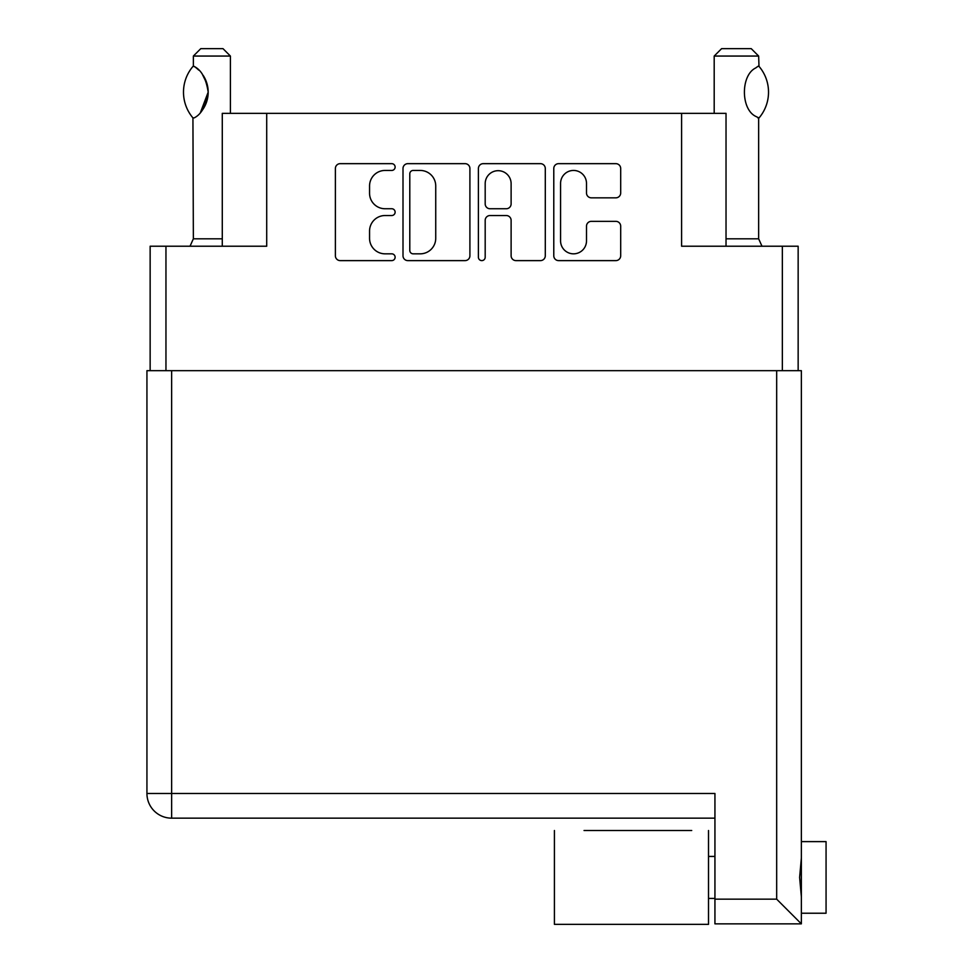 <?xml version="1.0" encoding="UTF-8"?>
<svg xmlns="http://www.w3.org/2000/svg" width="973" height="973" viewBox="0 0 973 973"><rect width="100%" height="100%" fill="white"/><g stroke="black" fill="none" stroke-linecap="round" stroke-linejoin="round"><path stroke-width="1.46" d="M726.028 246.218L726.028 113.355L222.282 113.355L222.282 246.218M560.57 240.854A12.965 12.965 0 0 0 573.535 253.831A12.965 12.965 0 0 0 586.5 240.854L586.5 226.198A4.853 4.853 0 0 1 591.353 221.345L615.836 221.345A4.853 4.853 0 0 1 620.689 226.198L620.689 255.765A4.853 4.853 0 0 1 615.836 260.618L558.624 260.618A4.853 4.853 0 0 1 553.783 255.765L553.783 168.499A4.853 4.853 0 0 1 558.624 163.659L615.836 163.659A4.853 4.853 0 0 1 620.689 168.499L620.689 192.982A4.853 4.853 0 0 1 615.836 197.835L591.353 197.835A4.853 4.853 0 0 1 586.5 192.982L586.5 183.411A12.965 12.965 0 0 0 573.535 170.445A12.965 12.965 0 0 0 560.57 183.411L560.57 240.854M481.793 260.618A3.393 3.393 0 0 0 485.186 257.225L485.186 220.372A4.853 4.853 0 0 1 490.027 215.532L506.276 215.532A4.853 4.853 0 0 1 511.117 220.372L511.117 255.765A4.853 4.853 0 0 0 515.97 260.618L540.453 260.618A4.853 4.853 0 0 0 545.294 255.765L545.294 168.499A4.853 4.853 0 0 0 540.453 163.659L483.24 163.659A4.853 4.853 0 0 0 478.4 168.499L478.4 257.225A3.393 3.393 0 0 0 481.793 260.618M266.711 113.355L266.711 246.218L150.146 246.218L150.146 370.677M681.599 113.355L681.599 246.218L798.152 246.218L798.152 370.677M469.91 255.765L469.91 168.499A4.853 4.853 0 0 0 465.058 163.659L407.857 163.659A4.853 4.853 0 0 0 403.004 168.499L403.004 255.765A4.853 4.853 0 0 0 407.857 260.618L465.058 260.618A4.853 4.853 0 0 0 469.91 255.765M385.065 170.445L391.73 170.445A3.393 3.393 0 0 0 395.123 167.052A3.393 3.393 0 0 0 391.73 163.659L340.222 163.659A4.853 4.853 0 0 0 335.381 168.499L335.381 255.765A4.853 4.853 0 0 0 340.222 260.618L391.73 260.618A3.393 3.393 0 0 0 395.123 257.225A3.393 3.393 0 0 0 391.73 253.831L385.065 253.831A15.519 15.519 0 0 1 369.558 238.312L369.558 231.039A15.519 15.519 0 0 1 385.065 215.532L391.73 215.532A3.393 3.393 0 0 0 395.123 212.138A3.393 3.393 0 0 0 391.73 208.745L385.065 208.745A15.519 15.519 0 0 1 369.558 193.226L369.558 185.952A15.519 15.519 0 0 1 385.065 170.445M413.184 170.445A3.393 3.393 0 0 0 409.791 173.839L409.791 250.438A3.393 3.393 0 0 0 413.184 253.831L420.214 253.831A15.519 15.519 0 0 0 435.734 238.312L435.734 185.952A15.519 15.519 0 0 0 420.214 170.445L413.184 170.445M511.117 183.654A12.965 12.965 0 0 0 498.152 170.689A12.965 12.965 0 0 0 485.186 183.654L485.186 203.892A4.853 4.853 0 0 0 490.027 208.745L506.276 208.745A4.853 4.853 0 0 0 511.117 203.892L511.117 183.654M193.359 56.057L230.406 56.057L222.999 48.65L200.779 48.65L193.359 56.057L193.359 65.933L194.174 66.444L192.934 66.444L194.174 66.444C201.496 70.08 206.167 78.667 208.186 92.204C206.154 105.692 201.484 114.255 194.174 117.891L192.934 117.891A39.759 39.759 0 0 1 192.934 66.444M222.282 238.811L193.359 238.811L192.934 117.891M194.174 66.444A30.625 30.625 0 0 1 196.485 68.098M203.321 75.602A30.625 30.625 0 0 1 200.839 112.065M200.438 112.515L208.186 92.155M207.091 84.067L202.226 74.033M198.833 70.141L195.841 67.599M758.648 56.057L751.229 48.65L721.601 48.65L714.194 56.057L758.648 56.057L759.001 66.346L757.967 66.346L758.648 65.933M759.001 66.346A39.759 39.759 0 0 1 759.001 117.976L755.668 116.346C740.648 109.085 740.66 75.201 755.668 67.976L757.967 66.359M756.945 67.04L756.252 67.538M759.001 117.976L757.967 117.976M691.718 830.504L584.043 830.504M801.363 841.621L826.065 841.621L826.065 913.233L801.363 913.233M801.363 877.427L801.363 923.851L714.936 923.851L714.936 793.469L146.935 793.469L146.935 370.677L801.363 370.677L801.363 877.427M801.363 858.016L799.611 877.427L801.363 896.838M714.936 818.159L171.637 818.159A24.69 24.69 0 0 1 146.935 793.469M714.936 899.161L776.673 899.161L801.363 923.851M708.514 830.504L708.514 924.35L554.415 924.35L554.415 830.504M165.957 246.218L165.957 370.677M782.353 246.218L782.353 370.677M726.028 238.811L758.648 238.811L758.648 118.39M776.673 899.161L776.673 370.677M171.637 370.677L171.637 818.159M230.406 113.355L230.406 56.057M193.359 238.811L190.027 246.218M714.194 113.355L714.194 56.057M758.648 238.811L761.993 246.218M708.514 898.42L714.936 898.42M708.514 856.435L714.936 856.435"/></g></svg>
